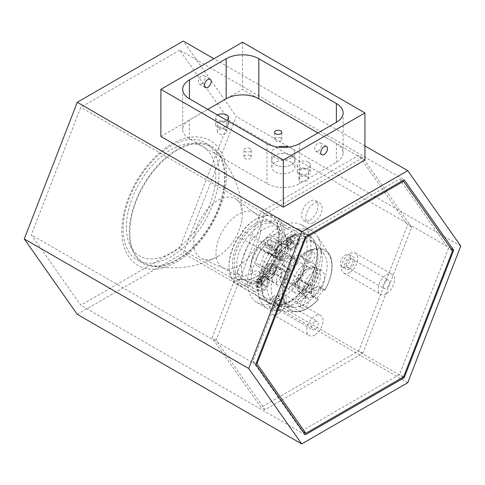 <?xml version="1.0" encoding="UTF-8"?>
<svg xmlns="http://www.w3.org/2000/svg" width="485" height="485" viewBox="0 0 485 485"><rect width="100%" height="100%" fill="white"/><g stroke="black" fill="none" stroke-linecap="round" stroke-linejoin="round"><path stroke-width="0.36" stroke-dasharray="2.42 1.82" d="M277.911 147.076A11.543 6.663 0 0 0 271.764 152.969A11.543 6.663 0 0 0 275.147 157.68A11.543 6.663 0 0 0 287.726 159.122A11.543 6.663 0 0 0 294.85 152.969A11.543 6.663 0 0 0 291.473 148.252A11.543 6.663 0 0 0 288.708 147.076M291.473 155.321A11.543 6.663 0 0 0 278.893 153.878A11.543 6.663 0 0 0 271.764 160.038A11.543 6.663 0 0 0 275.147 164.748A11.543 6.663 0 0 0 287.726 166.191A11.543 6.663 0 0 0 294.85 160.038A11.543 6.663 0 0 0 291.473 155.321A11.543 6.663 180 0 1 294.85 160.038A11.543 6.663 180 0 1 287.726 166.191A11.543 6.663 180 0 1 275.147 164.748A11.543 6.663 180 0 1 271.764 160.038A11.543 6.663 180 0 1 278.893 153.878A11.543 6.663 180 0 1 291.473 155.321M250.151 148.549A3.607 2.085 0 0 0 246.222 148.101A3.607 2.085 0 0 0 243.991 150.023A3.607 2.085 0 0 0 245.052 151.496A3.607 2.085 0 0 0 248.981 151.944A3.607 2.085 0 0 0 251.206 150.023A3.607 2.085 0 0 0 250.151 148.549M250.151 155.618A3.607 2.085 0 0 0 246.222 155.164A3.607 2.085 0 0 0 243.991 157.091A3.607 2.085 0 0 0 245.052 158.565A3.607 2.085 0 0 0 248.981 159.013A3.607 2.085 0 0 0 251.206 157.091A3.607 2.085 0 0 0 250.151 155.618M280.76 137.946A3.607 2.085 0 0 0 276.826 137.498A3.607 2.085 0 0 0 274.601 139.419A3.607 2.085 0 0 0 275.656 140.892A3.607 2.085 0 0 0 279.59 141.341A3.607 2.085 0 0 0 281.815 139.419A3.607 2.085 0 0 0 280.76 137.946M217.504 114.975A6.493 3.747 0 0 0 215.601 117.625A6.493 3.747 0 0 0 217.504 120.274A6.493 3.747 0 0 0 226.689 120.274M226.689 122.044A6.493 3.747 0 0 0 219.608 121.232A6.493 3.747 0 0 0 215.601 124.694A6.493 3.747 0 0 0 217.504 127.343A6.493 3.747 0 0 0 224.579 128.155A6.493 3.747 0 0 0 228.587 124.694A6.493 3.747 0 0 0 226.689 122.044M308.302 162.099A6.493 3.747 0 0 0 301.227 161.287A6.493 3.747 0 0 0 297.22 164.748A6.493 3.747 0 0 0 299.124 167.398A6.493 3.747 0 0 0 306.199 168.21A6.493 3.747 0 0 0 310.206 164.748A6.493 3.747 0 0 0 308.302 162.099M308.302 169.168A6.493 3.747 0 0 0 301.227 168.356A6.493 3.747 0 0 0 297.22 171.817A6.493 3.747 0 0 0 299.124 174.467A6.493 3.747 0 0 0 306.199 175.279A6.493 3.747 0 0 0 310.206 171.817A6.493 3.747 0 0 0 308.302 169.168M317.996 150.962A4.759 2.746 120 0 0 321.106 146.767A4.759 2.746 120 0 0 320.379 142.954A4.759 2.746 120 0 0 317.996 143.19A4.759 2.746 120 0 0 314.886 147.385A4.759 2.746 120 0 0 315.614 151.199A4.759 2.746 120 0 0 317.996 150.962M201.693 83.814A4.759 2.746 120 0 0 204.803 79.619A4.759 2.746 120 0 0 204.07 75.805A4.759 2.746 120 0 0 201.693 76.042A4.759 2.746 120 0 0 198.583 80.237A4.759 2.746 120 0 0 199.311 84.05A4.759 2.746 120 0 0 201.693 83.814M364.926 160.038L242.5 89.355L160.881 136.473M242.5 42.231L242.5 89.355M207.81 109.38L189.447 119.983A23.086 13.325 0 0 0 182.687 129.404A23.086 13.325 0 0 0 189.447 138.831L266.986 183.597A23.086 13.325 0 0 0 299.633 183.597L336.36 162.39A23.086 13.325 0 0 0 343.119 152.969A23.086 13.325 0 0 0 336.36 143.542L317.996 132.939M218.729 126.64A4.759 2.746 180 0 1 217.335 124.694A4.759 2.746 180 0 1 220.275 122.153A4.759 2.746 180 0 1 225.464 122.747A4.759 2.746 180 0 1 226.859 124.694A4.759 2.746 180 0 1 223.918 127.234A4.759 2.746 180 0 1 218.729 126.64M225.464 129.816A4.759 2.746 0 0 0 220.275 129.222A4.759 2.746 0 0 0 217.335 131.762A4.759 2.746 0 0 0 218.729 133.708A4.759 2.746 0 0 0 223.918 134.303A4.759 2.746 0 0 0 226.859 131.762A4.759 2.746 0 0 0 225.464 129.816M300.348 173.757A4.759 2.746 180 0 1 298.954 171.817A4.759 2.746 180 0 1 301.894 169.277A4.759 2.746 180 0 1 307.078 169.871A4.759 2.746 180 0 1 308.472 171.817A4.759 2.746 180 0 1 305.538 174.357A4.759 2.746 180 0 1 300.348 173.757M307.078 176.94A4.759 2.746 0 0 0 301.894 176.346A4.759 2.746 0 0 0 298.954 178.886A4.759 2.746 0 0 0 300.348 180.826A4.759 2.746 0 0 0 305.538 181.426A4.759 2.746 0 0 0 308.472 178.886A4.759 2.746 0 0 0 307.078 176.94M291.473 162.39A11.543 6.663 0 0 0 278.893 160.947A11.543 6.663 0 0 0 271.764 167.101A11.543 6.663 0 0 0 275.147 171.817A11.543 6.663 0 0 0 287.726 173.26A11.543 6.663 0 0 0 294.85 167.101A11.543 6.663 0 0 0 291.473 162.39M364.926 145.943L213.891 58.746M179.753 50.185L80.795 107.318L31.319 234.837L80.795 305.229L179.753 248.096L229.229 120.577L179.753 50.185L404.205 179.771M305.247 236.904L80.795 107.318M77.26 314.341L183.288 253.128L236.298 116.497L183.288 41.073M407.739 382.713L183.288 253.128M460.75 246.077L236.298 116.497M255.771 364.423L31.319 234.837M305.247 434.815L80.795 305.229M403.18 377.094L179.753 248.096M450.892 248.55L229.229 120.577M313.916 222.469A11.543 6.663 120 0 0 321.458 212.303A11.543 6.663 120 0 0 319.688 203.051A11.543 6.663 120 0 0 313.916 203.621A11.543 6.663 120 0 0 306.375 213.794A11.543 6.663 120 0 0 308.145 223.045A11.543 6.663 120 0 0 313.916 222.469M309.836 220.117A11.543 6.663 120 0 0 317.378 209.944A11.543 6.663 120 0 0 315.608 200.693A11.543 6.663 120 0 0 309.836 201.269A11.543 6.663 120 0 0 302.294 211.436A11.543 6.663 120 0 0 304.065 220.687A11.543 6.663 120 0 0 309.836 220.117M278.208 310.236A7.214 4.165 120 0 0 282.919 303.883A7.214 4.165 120 0 0 281.815 298.099A7.214 4.165 120 0 0 278.208 298.457A7.214 4.165 120 0 0 273.498 304.816A7.214 4.165 120 0 0 274.601 310.594A7.214 4.165 120 0 0 278.208 310.236M274.128 307.884A7.214 4.165 120 0 0 278.839 301.524A7.214 4.165 120 0 0 277.735 295.741A7.214 4.165 120 0 0 274.128 296.099A7.214 4.165 120 0 0 269.411 302.458A7.214 4.165 120 0 0 270.521 308.242A7.214 4.165 120 0 0 274.128 307.884M349.624 269.005A7.214 4.165 120 0 0 354.335 262.652A7.214 4.165 120 0 0 353.232 256.868A7.214 4.165 120 0 0 349.624 257.226A7.214 4.165 120 0 0 344.914 263.585A7.214 4.165 120 0 0 346.017 269.363A7.214 4.165 120 0 0 349.624 269.005M345.544 266.653A7.214 4.165 120 0 0 350.255 260.293A7.214 4.165 120 0 0 349.151 254.51A7.214 4.165 120 0 0 345.544 254.867A7.214 4.165 120 0 0 340.828 261.227A7.214 4.165 120 0 0 341.937 267.005A7.214 4.165 120 0 0 345.544 266.653M309.836 293.746A15.15 8.748 120 0 0 319.73 280.397A15.15 8.748 120 0 0 317.408 268.253A15.15 8.748 120 0 0 309.836 269.005A15.15 8.748 120 0 0 299.936 282.355A15.15 8.748 120 0 0 302.258 294.498A15.15 8.748 120 0 0 309.836 293.746M313.916 296.099A15.15 8.748 120 0 0 323.81 282.749A15.15 8.748 120 0 0 321.488 270.612A15.15 8.748 120 0 0 313.916 271.364A15.15 8.748 120 0 0 304.016 284.713A15.15 8.748 120 0 0 306.338 296.85A15.15 8.748 120 0 0 313.916 296.099M362.804 157.728L265.028 214.176L216.134 340.185L265.028 409.734L362.804 353.286L411.692 227.277L362.804 157.728L358.724 155.37L260.948 211.824L212.054 337.827L260.948 407.382L358.724 350.928L407.612 224.925L358.724 155.37M265.028 214.176L260.948 211.824M216.134 340.185L212.054 337.827M265.028 409.734L260.948 407.382M362.804 353.286L358.724 350.928M411.692 227.277L407.612 224.925M309.903 285.61L299.7 279.724A44.729 25.826 120 0 0 305.077 227.738A44.729 25.826 120 0 0 301.591 224.967A44.729 25.826 120 0 0 263.391 241.233A4.329 2.498 -60 0 1 262.179 245.628A4.329 2.498 -60 0 1 258.754 247.689A44.729 25.826 120 0 0 256.862 302.44A44.729 25.826 120 0 0 295.062 286.174L305.265 292.067C307.138 292.813 309.297 292.352 311.74 290.685C312.273 288.175 311.661 286.483 309.903 285.61A44.729 25.826 120 0 0 317.081 235.904A44.729 25.826 120 0 0 315.28 233.624A44.729 25.826 120 0 0 311.794 230.86A44.729 25.826 120 0 0 273.595 247.126C276.371 249.06 277.711 251.539 277.614 254.564C274.692 255.692 271.806 255.365 268.957 253.576A44.729 25.826 120 0 0 263.585 305.562A44.729 25.826 120 0 0 267.065 308.333A44.729 25.826 120 0 0 274.08 310.388A44.729 25.826 120 0 0 305.265 292.067M298.433 262.094L296.735 260.487L289.703 255.801L281.676 256.353L281.943 264.161L291.758 271.376L298.433 262.094L295.316 260.293L288.787 269.484A31.664 18.284 120 0 0 286.435 303.895A31.664 18.284 120 0 0 293.868 307.308A31.664 18.284 120 0 0 300.203 306.368L301.634 305.829A31.664 18.284 120 0 0 314.189 296.408L320.718 287.223L318.39 286.211L312.534 289.115L311.091 295.056L314.189 296.408M290.788 270.345A34.035 19.649 120 0 0 288.126 307.569A34.035 19.649 120 0 0 318.13 299.33L318.069 299.457A34.841 20.115 -60 0 1 295.444 311.752A34.841 20.115 -60 0 1 287.272 307.993A34.841 20.115 -60 0 1 290.066 269.769M320.718 287.223L323.828 289.018L317.16 298.299L318.069 299.457L313.643 297.529L311.722 295.492M275.88 302.816A36.072 20.825 120 0 0 278.693 305.047A36.072 20.825 120 0 0 284.343 306.702A36.072 20.825 120 0 0 314.759 284.222A36.072 20.825 120 0 0 319.027 246.635A36.072 20.825 120 0 0 317.572 244.798A36.072 20.825 120 0 0 314.759 242.567A36.072 20.825 120 0 0 280.3 260.76A36.072 20.825 120 0 0 275.88 302.816M320.676 287.381A31.664 18.284 120 0 0 324.313 254.576A31.664 18.284 120 0 0 323.034 252.964A31.664 18.284 120 0 0 309.26 250.496L307.829 251.036A31.664 18.284 120 0 0 295.28 260.451M299.457 291.8A14.429 8.33 120 0 0 300.579 292.691A14.429 8.33 120 0 0 314.365 285.416A14.429 8.33 120 0 0 316.135 268.593A14.429 8.33 120 0 0 315.007 267.702A14.429 8.33 120 0 0 301.221 274.977A14.429 8.33 120 0 0 299.457 291.8M297.414 290.624A14.429 8.33 120 0 0 298.542 291.515A14.429 8.33 120 0 0 312.328 284.24A14.429 8.33 120 0 0 314.092 267.417A14.429 8.33 120 0 0 312.97 266.526A14.429 8.33 120 0 0 299.184 273.801A14.429 8.33 120 0 0 297.414 290.624M301.634 305.829A5.771 3.334 120 0 0 305.235 301.191A5.771 3.334 120 0 0 304.938 296.493A5.771 3.334 120 0 0 304.489 296.135A5.771 3.334 120 0 0 298.978 299.045A5.771 3.334 120 0 0 298.269 305.774A5.771 3.334 120 0 0 298.718 306.132A5.771 3.334 120 0 0 300.203 306.368M301.33 307.538A5.771 3.334 120 0 0 301.779 307.896A5.771 3.334 120 0 0 307.296 304.986A5.771 3.334 120 0 0 307.999 298.257A5.771 3.334 120 0 0 307.551 297.899A5.771 3.334 120 0 0 302.04 300.809A5.771 3.334 120 0 0 301.33 307.538M307.587 262.136A5.771 3.334 120 0 0 308.036 262.494A5.771 3.334 120 0 0 313.553 259.584A5.771 3.334 120 0 0 314.256 252.855A5.771 3.334 120 0 0 313.807 252.497A5.771 3.334 120 0 0 308.296 255.407A5.771 3.334 120 0 0 307.587 262.136M307.829 251.036A5.771 3.334 120 0 0 304.234 255.674A5.771 3.334 120 0 0 304.525 260.372A5.771 3.334 120 0 0 304.974 260.73A5.771 3.334 120 0 0 310.491 257.814A5.771 3.334 120 0 0 311.2 251.091A5.771 3.334 120 0 0 310.746 250.733A5.771 3.334 120 0 0 309.26 250.496M271.648 300.367A36.072 20.825 120 0 0 274.455 302.598A36.072 20.825 120 0 0 308.921 284.41A36.072 20.825 120 0 0 313.334 242.354A36.072 20.825 120 0 0 310.527 240.123A36.072 20.825 120 0 0 276.062 258.317A36.072 20.825 120 0 0 271.648 300.367M302.494 257.438A17.314 9.997 120 0 0 301.149 256.365A17.314 9.997 120 0 0 284.604 265.101A17.314 9.997 120 0 0 282.488 285.283A17.314 9.997 120 0 0 283.834 286.356A17.314 9.997 120 0 0 300.379 277.626A17.314 9.997 120 0 0 302.494 257.438M314.741 264.507A17.314 9.997 120 0 0 313.389 263.434A17.314 9.997 120 0 0 296.85 272.17A17.314 9.997 120 0 0 294.728 292.352A17.314 9.997 120 0 0 296.074 293.425A17.314 9.997 120 0 0 312.619 284.695A17.314 9.997 120 0 0 314.741 264.507M299.081 288.302A11.543 6.663 120 0 0 299.985 289.018A11.543 6.663 120 0 0 311.012 283.191A11.543 6.663 120 0 0 312.425 269.739A11.543 6.663 120 0 0 311.528 269.023A11.543 6.663 120 0 0 300.5 274.843A11.543 6.663 120 0 0 299.081 288.302M288.884 282.409A11.543 6.663 120 0 0 289.781 283.125A11.543 6.663 120 0 0 300.809 277.305A11.543 6.663 120 0 0 302.222 263.846A11.543 6.663 120 0 0 301.324 263.131A11.543 6.663 120 0 0 290.297 268.957A11.543 6.663 120 0 0 288.884 282.409M271.867 254.619A4.62 2.667 120 0 0 274.837 250.484A39.534 22.825 -60 0 1 309.2 235.358A39.534 22.825 -60 0 1 306.993 284.568A4.62 2.667 120 0 0 304.022 288.702A39.534 22.825 -60 0 1 269.666 303.834A39.534 22.825 -60 0 1 266.586 301.385A39.534 22.825 -60 0 1 271.867 254.619L261.67 248.732A4.62 2.667 120 0 0 264.64 244.598A39.534 22.825 -60 0 1 298.996 229.466A39.534 22.825 -60 0 1 296.79 278.681A4.62 2.667 120 0 0 293.819 282.816A39.534 22.825 -60 0 1 259.463 297.942A39.534 22.825 -60 0 1 256.383 295.498A39.534 22.825 -60 0 1 261.67 248.732M267.538 277.966A7.505 4.335 -60 0 1 266.617 286.714A7.505 4.335 -60 0 1 259.451 290.497A7.505 4.335 -60 0 1 258.863 290.036A7.505 4.335 -60 0 1 259.784 281.288A7.505 4.335 -60 0 1 266.95 277.505A7.505 4.335 -60 0 1 267.538 277.966M288.878 248.265A7.505 4.335 -60 0 1 289.8 239.517A7.505 4.335 -60 0 1 296.965 235.734A7.505 4.335 -60 0 1 297.554 236.195A7.505 4.335 -60 0 1 296.632 244.943A7.505 4.335 -60 0 1 289.466 248.726A7.505 4.335 -60 0 1 288.878 248.265M289.466 248.726L287.211 247.162C284.525 244.616 286.011 239.548 286.702 238.844L288.187 236.771L289.381 238.093L292.455 235.158L293.498 236.268L290.557 239.335L292.758 241.615L291.285 243.67L288.89 241.657L287.017 245.283L285.974 244.179L287.714 240.414L286.714 238.826L286.944 238.42C287.326 237.304 288.72 236.092 291.139 234.782C291.509 234.206 293.11 234.322 295.947 235.146A7.505 4.335 120 0 0 288.781 238.929A7.505 4.335 120 0 0 287.86 247.677A7.505 4.335 120 0 0 288.442 248.138A7.505 4.335 120 0 0 295.614 244.355A7.505 4.335 120 0 0 296.529 235.607A7.505 4.335 120 0 0 295.947 235.146L296.965 235.734M262.955 276.462A7.505 4.335 -60 0 1 263.767 267.872A7.505 4.335 -60 0 1 270.848 263.828A1.443 0.831 120 0 0 271.964 263.379A9.809 5.662 120 0 0 275.862 255.231A4.62 2.667 -60 0 1 278.093 250.994A4.62 2.667 -60 0 1 281.385 250.017A4.62 2.667 -60 0 1 282.294 252.8A19.042 10.997 -60 0 1 271.885 271.358A1.443 0.831 120 0 0 271.327 272.073A7.505 4.335 -60 0 1 263.537 276.923A7.505 4.335 -60 0 1 262.955 276.462M277.238 284.707A7.505 4.335 -60 0 1 278.05 276.117A7.505 4.335 -60 0 1 285.131 272.073A1.443 0.831 120 0 0 286.247 271.624A9.809 5.662 120 0 0 290.145 263.476A4.62 2.667 -60 0 1 292.376 259.239A4.62 2.667 -60 0 1 295.668 258.262A4.62 2.667 -60 0 1 296.577 261.051A19.042 10.997 -60 0 1 286.168 279.609A1.443 0.831 120 0 0 285.61 280.318A7.505 4.335 -60 0 1 277.82 285.168A7.505 4.335 -60 0 1 277.238 284.707M256.304 265.325A4.62 2.667 -60 0 1 255.759 262.828A19.042 10.997 -60 0 1 266.168 244.27A1.443 0.831 120 0 0 266.726 243.561A7.505 4.335 -60 0 1 274.516 238.705A7.505 4.335 -60 0 1 274.607 247.204A7.505 4.335 -60 0 1 267.205 251.8A1.443 0.831 120 0 0 266.089 252.248A9.809 5.662 120 0 0 262.191 260.396A4.62 2.667 -60 0 1 259.96 264.634A4.62 2.667 -60 0 1 256.662 265.61A4.62 2.667 -60 0 1 256.304 265.325M270.588 273.57A4.62 2.667 -60 0 1 270.042 271.073A19.042 10.997 -60 0 1 280.451 252.515A1.443 0.831 120 0 0 281.009 251.806A7.505 4.335 -60 0 1 288.799 246.95A7.505 4.335 -60 0 1 288.89 255.45A7.505 4.335 -60 0 1 281.488 260.045A1.443 0.831 120 0 0 280.372 260.5A9.809 5.662 120 0 0 276.474 268.642A4.62 2.667 -60 0 1 274.243 272.879A4.62 2.667 -60 0 1 270.945 273.855A4.62 2.667 -60 0 1 270.588 273.57M277.608 219.76A37.8 21.825 -60 0 1 273.364 263.222A6.923 4.001 120 0 0 268.799 269.575A37.8 21.825 -60 0 1 229.035 265.592A37.8 21.825 -60 0 1 238.159 237.092A6.923 4.001 120 0 0 242.724 230.739A37.8 21.825 -60 0 1 255.765 219.293A37.8 21.825 -60 0 1 277.608 219.76M282.858 254.055A5.771 3.334 -60 0 1 278.675 259.869A38.958 22.492 -60 0 1 282.858 254.055L275.716 249.927A38.958 22.492 -60 0 1 308.909 235.856A38.958 22.492 -60 0 1 311.94 238.268A38.958 22.492 -60 0 1 307.326 283.44L274.474 264.477A38.958 22.492 120 0 0 279.093 219.299A38.958 22.492 120 0 0 276.056 216.892A38.958 22.492 120 0 0 256.577 218.82A38.958 22.492 120 0 0 242.864 230.963A5.771 3.334 -60 0 1 238.941 236.644A5.771 3.334 -60 0 1 238.681 236.783A38.958 22.492 120 0 0 229.035 266.532A38.958 22.492 120 0 0 237.098 284.368A38.958 22.492 120 0 0 270.297 270.297A5.771 3.334 -60 0 1 274.474 264.477L273.364 263.222M234.128 272.509A9.809 5.662 120 0 0 235.086 278.93A9.809 5.662 120 0 0 240.457 279.221A32.895 18.994 120 0 0 255.765 277.02A32.895 18.994 120 0 0 279.027 236.728A32.895 18.994 120 0 0 277.402 227.804A9.809 5.662 120 0 0 277.711 225.264A9.809 5.662 120 0 0 271.073 221.093A32.895 18.994 120 0 0 242.361 235.946A32.895 18.994 120 0 0 234.128 272.509L235.813 272.449A31.743 18.327 -60 0 1 243.646 236.916A31.743 18.327 -60 0 1 271.57 222.682A8.657 4.995 -60 0 1 275.916 222.245A8.657 4.995 -60 0 1 276.589 222.779A8.657 4.995 -60 0 1 277.711 226.21A8.657 4.995 -60 0 1 277.347 228.811L284.695 233.049L286.677 241.779A8.657 4.995 -60 0 1 279.706 244.428A8.657 4.995 -60 0 1 279.033 243.888A8.657 4.995 -60 0 1 279.724 234.4A25.972 14.993 120 0 0 258.444 246.592A25.972 14.993 120 0 0 251.375 273.849A8.657 4.995 -60 0 1 258.347 271.2A8.657 4.995 -60 0 1 259.02 271.739A8.657 4.995 -60 0 1 258.329 281.227L248.932 282.816L241.591 278.572A8.657 4.995 -60 0 1 241.572 278.584A8.657 4.995 -60 0 1 237.244 279.008A8.657 4.995 -60 0 1 236.571 278.475A8.657 4.995 -60 0 1 235.813 272.449L243.155 276.686L251.375 273.849M268.205 277.038A8.657 4.995 -60 0 1 267.144 287.132A8.657 4.995 -60 0 1 258.869 291.497A8.657 4.995 -60 0 1 258.196 290.964A8.657 4.995 -60 0 1 259.257 280.87A8.657 4.995 -60 0 1 267.526 276.505A8.657 4.995 -60 0 1 268.205 277.038M298.22 235.267A8.657 4.995 -60 0 1 297.159 245.362A8.657 4.995 -60 0 1 288.89 249.726A8.657 4.995 -60 0 1 288.211 249.193A8.657 4.995 -60 0 1 289.272 239.099A8.657 4.995 -60 0 1 297.541 234.734A8.657 4.995 -60 0 1 298.22 235.267M263.482 278.038L262.44 276.929L259.366 279.863L258.172 278.542L256.686 280.615L257.699 282.179L255.959 285.95L256.407 286.477L257.001 287.053L258.875 283.428L261.263 285.441L262.743 283.385L260.542 281.106L263.482 278.038L265.422 279.845L262.44 276.929M277.208 251.794A5.196 3.001 -60 0 1 274.061 256.171A38.958 22.492 -60 0 1 277.208 251.794L275.165 250.618A38.958 22.492 -60 0 1 275.716 249.927L242.724 230.739M274.061 256.171L272.024 254.995A5.196 3.001 120 0 0 275.165 250.618M278.675 259.869L271.533 255.747A38.958 22.492 -60 0 1 272.024 254.995M305.732 289.751A5.196 3.001 -60 0 1 308.878 285.374A38.958 22.492 -60 0 1 305.732 289.751L303.695 288.575A38.958 22.492 -60 0 1 303.143 289.26L268.799 269.575M308.878 285.374L306.841 284.192A5.196 3.001 120 0 0 303.695 288.575M314.468 287.569A38.958 22.492 -60 0 1 310.285 293.383A5.771 3.334 -60 0 1 314.468 287.569L307.326 283.44A38.958 22.492 -60 0 1 306.841 284.192M310.285 293.383L303.143 289.26A38.958 22.492 -60 0 1 269.951 303.331A38.958 22.492 -60 0 1 271.533 255.747L238.681 236.783L238.159 237.092L238.681 236.783M266.95 277.505L265.932 276.917C259.827 274.983 258.996 277.972 256.929 280.191L256.698 280.597C256.244 282.761 254.049 283.258 257.195 288.933L258.426 289.909A7.505 4.335 -60 0 1 257.844 289.448A7.505 4.335 -60 0 1 258.766 280.7A7.505 4.335 -60 0 1 265.932 276.917A7.505 4.335 -60 0 1 266.514 277.378A7.505 4.335 -60 0 1 265.598 286.126A7.505 4.335 -60 0 1 258.426 289.909L259.451 290.497M248.932 282.816A31.743 18.327 120 0 0 259.815 282.719A31.743 18.327 120 0 0 285.992 237.383A31.743 18.327 120 0 0 284.695 233.049M277.402 227.804L277.347 228.811A31.743 18.327 -60 0 1 279.027 237.668A31.743 18.327 -60 0 1 256.577 276.547A31.743 18.327 -60 0 1 241.591 278.572L241.572 278.584M279.724 234.4L278.917 226.925A31.743 18.327 120 0 0 250.987 241.154A31.743 18.327 120 0 0 243.155 276.686M278.917 226.925L271.57 222.682L271.073 221.093M258.329 281.227A25.972 14.993 120 0 0 265.665 280.603A25.972 14.993 120 0 0 287.078 243.506A25.972 14.993 120 0 0 286.677 241.779M241.591 278.572L240.457 279.221M294.995 237.601L295.438 238.074L292.94 241.554L294.698 243.428L294.068 244.301L292.31 242.433L289.806 245.913L289.363 245.44L291.861 241.96L290.097 240.093L290.727 239.214L292.491 241.087L294.995 237.601L292.455 235.158M292.491 241.087L289.381 238.093M290.727 239.214L288.187 236.771M290.097 240.093L286.714 238.826M291.861 241.96L287.714 240.414M289.363 245.44L285.974 244.179M289.806 245.913L287.017 245.283M292.31 242.433L288.89 241.657M294.068 244.301L291.285 243.67M294.698 243.428L292.758 241.615M292.94 241.554L290.557 239.335M295.438 238.074L293.498 236.268M264.98 279.372L262.476 282.858L260.712 280.985L260.081 281.864L261.845 283.731L257.699 282.179M261.845 283.731L259.348 287.211L255.959 285.95M259.348 287.211L259.79 287.684L257.001 287.053M259.79 287.684L262.288 284.204L258.875 283.428M262.288 284.204L264.052 286.071L261.263 285.441M264.052 286.071L264.683 285.198L262.743 283.385M264.683 285.198L260.542 281.106M262.918 283.325L265.422 279.845M262.476 282.858L259.366 279.863M260.712 280.985L258.172 278.542M260.081 281.864L256.698 280.597M304.022 288.702L293.819 282.816M306.993 284.568L296.79 278.681M274.837 250.484L264.64 244.598M314.05 296.505L317.16 298.299M288.787 269.484L291.758 271.376M288.648 269.581L283.858 266.192L283.543 258.384L291.624 257.832L295.316 260.293M323.828 289.018L324.798 290.048A34.035 19.649 120 0 0 327.46 252.824A34.035 19.649 120 0 0 297.463 261.063M296.735 260.487A34.841 20.115 -60 0 1 327.539 251.951A34.841 20.115 -60 0 1 328.945 253.728A34.841 20.115 -60 0 1 324.744 290.175L320.312 288.248L314.444 291.097L313.007 297.087L313.643 297.529M268.957 253.576L258.754 247.689M263.391 241.233L273.595 247.126M295.062 286.174A4.329 2.498 -60 0 1 296.28 281.779A4.329 2.498 -60 0 1 299.7 279.724M285.38 248.841A7.214 4.165 120 0 0 283.961 244.495A7.214 4.165 120 0 0 278.814 246.016A7.214 4.165 120 0 0 275.328 252.636A7.214 4.165 120 0 0 276.747 256.989A7.214 4.165 120 0 0 281.894 255.462A7.214 4.165 120 0 0 285.38 248.841M279.257 245.307A7.214 4.165 120 0 0 277.838 240.96A7.214 4.165 120 0 0 272.691 242.482A7.214 4.165 120 0 0 269.205 249.102A7.214 4.165 120 0 0 270.624 253.455A7.214 4.165 120 0 0 275.777 251.927A7.214 4.165 120 0 0 279.257 245.307M271.218 248.344A4.329 2.498 120 0 0 272.067 250.951A4.329 2.498 120 0 0 275.159 250.042A4.329 2.498 120 0 0 277.25 246.065A4.329 2.498 120 0 0 276.395 243.458A4.329 2.498 120 0 0 273.31 244.373A4.329 2.498 120 0 0 271.218 248.344M271.127 242.53A4.329 2.498 120 0 0 270.278 239.923A4.329 2.498 120 0 0 267.187 240.839A4.329 2.498 120 0 0 265.095 244.81A4.329 2.498 120 0 0 265.95 247.423A4.329 2.498 120 0 0 269.036 246.507A4.329 2.498 120 0 0 271.127 242.53M261.621 270.036A4.329 2.498 120 0 0 262.47 272.643A4.329 2.498 120 0 0 265.562 271.727A4.329 2.498 120 0 0 267.653 267.756A4.329 2.498 120 0 0 266.798 265.149A4.329 2.498 120 0 0 263.713 266.059A4.329 2.498 120 0 0 261.621 270.036M251.291 261.979A21.643 12.495 120 0 0 266.374 273.952A21.643 12.495 120 0 0 281.452 250.587A21.643 12.495 120 0 0 281.676 247.447A21.643 12.495 120 0 0 267.684 237.923A21.643 12.495 120 0 0 251.291 261.979M273.77 271.291A4.329 2.498 120 0 0 272.922 268.678A4.329 2.498 120 0 0 269.83 269.593A4.329 2.498 120 0 0 267.738 273.57A4.329 2.498 120 0 0 268.593 276.177A4.329 2.498 120 0 0 271.679 275.262A4.329 2.498 120 0 0 273.77 271.291M281.348 243.809A31.743 18.327 120 0 0 281.676 239.202A31.743 18.327 120 0 0 275.104 224.67A31.743 18.327 120 0 0 252.449 231.375A31.743 18.327 120 0 0 237.116 260.512A31.743 18.327 120 0 0 243.361 279.651A31.743 18.327 120 0 0 259.233 278.075A31.743 18.327 120 0 0 281.348 243.809M260.536 231.788A31.743 18.327 120 0 0 255.268 213.291A31.743 18.327 120 0 0 254.292 212.654A31.743 18.327 120 0 0 231.636 219.353A31.743 18.327 120 0 0 216.304 248.496A31.743 18.327 120 0 0 222.548 267.635A31.743 18.327 120 0 0 223.591 268.163A31.743 18.327 120 0 0 245.883 260.275A31.743 18.327 120 0 0 260.536 231.788M241.942 219.329A34.338 19.824 120 0 0 242.294 214.37A34.338 19.824 120 0 0 236.243 199.317A34.338 19.824 120 0 0 211.418 205.191A34.338 19.824 120 0 0 194.091 237.401A34.338 19.824 120 0 0 201.972 258.675A34.338 19.824 120 0 0 218.038 256.389A34.338 19.824 120 0 0 241.942 219.329M223.852 187.186A66.948 38.654 120 0 0 216.019 151.102A66.948 38.654 120 0 0 166.919 157.389A66.948 38.654 120 0 0 130.562 222.421A66.948 38.654 120 0 0 150.107 265.271A66.948 38.654 120 0 0 223.852 187.186M163.469 256.51A63.195 36.484 120 0 0 215.116 184.639A63.195 36.484 120 0 0 178.698 146.027A63.195 36.484 120 0 0 127.052 217.898A63.195 36.484 120 0 0 163.469 256.51M265.731 274.328A7.214 4.165 120 0 0 267.15 278.675A7.214 4.165 120 0 0 272.297 277.153A7.214 4.165 120 0 0 275.783 270.533A7.214 4.165 120 0 0 274.364 266.18A7.214 4.165 120 0 0 269.217 267.702A7.214 4.165 120 0 0 265.731 274.328M281.906 274.067A7.214 4.165 120 0 0 280.488 269.715A7.214 4.165 120 0 0 275.334 271.236A7.214 4.165 120 0 0 271.849 277.863A7.214 4.165 120 0 0 273.273 282.209A7.214 4.165 120 0 0 278.42 280.688A7.214 4.165 120 0 0 281.906 274.067M314.935 321.664A4.759 2.746 -60 0 1 317.317 321.428A4.759 2.746 -60 0 1 318.045 325.247A4.759 2.746 -60 0 1 314.935 329.442A4.759 2.746 -60 0 1 312.558 329.673A4.759 2.746 -60 0 1 311.825 325.859A4.759 2.746 -60 0 1 314.935 321.664M278.208 300.457A4.759 2.746 -60 0 1 280.591 300.221A4.759 2.746 -60 0 1 281.318 304.04A4.759 2.746 -60 0 1 278.208 308.236A4.759 2.746 -60 0 1 275.826 308.472A4.759 2.746 -60 0 1 275.098 304.653A4.759 2.746 -60 0 1 278.208 300.457M278.208 313.771A11.543 6.663 -60 0 1 272.437 314.341A11.543 6.663 -60 0 1 270.666 305.095A11.543 6.663 -60 0 1 278.208 294.922A11.543 6.663 -60 0 1 283.98 294.353A11.543 6.663 -60 0 1 285.75 303.598A11.543 6.663 -60 0 1 278.208 313.771M314.935 334.977A11.543 6.663 -60 0 1 309.163 335.547A11.543 6.663 -60 0 1 307.393 326.302A11.543 6.663 -60 0 1 314.935 316.129A11.543 6.663 -60 0 1 320.706 315.553A11.543 6.663 -60 0 1 322.476 324.804A11.543 6.663 -60 0 1 314.935 334.977M386.351 280.433A4.759 2.746 -60 0 1 388.734 280.197A4.759 2.746 -60 0 1 389.461 284.01A4.759 2.746 -60 0 1 386.351 288.205A4.759 2.746 -60 0 1 383.968 288.442A4.759 2.746 -60 0 1 383.241 284.628A4.759 2.746 -60 0 1 386.351 280.433M349.624 259.226A4.759 2.746 -60 0 1 352.007 258.99A4.759 2.746 -60 0 1 352.734 262.809A4.759 2.746 -60 0 1 349.624 267.005A4.759 2.746 -60 0 1 347.242 267.241A4.759 2.746 -60 0 1 346.514 263.422A4.759 2.746 -60 0 1 349.624 259.226M349.624 272.54A11.543 6.663 -60 0 1 343.853 273.11A11.543 6.663 -60 0 1 342.083 263.864A11.543 6.663 -60 0 1 349.624 253.691A11.543 6.663 -60 0 1 355.396 253.121A11.543 6.663 -60 0 1 357.166 262.367A11.543 6.663 -60 0 1 349.624 272.54M386.351 293.746A11.543 6.663 -60 0 1 380.579 294.316A11.543 6.663 -60 0 1 378.809 285.065A11.543 6.663 -60 0 1 386.351 274.898A11.543 6.663 -60 0 1 392.122 274.322A11.543 6.663 -60 0 1 393.893 283.573A11.543 6.663 -60 0 1 386.351 293.746M252.867 361.386L301.755 430.941L399.531 374.487L448.425 248.484L399.531 178.929L301.755 235.383L252.867 361.386L256.201 363.313M303.046 431.686L301.755 430.941M403.617 376.845L399.531 374.487M452.505 250.842L448.425 248.484M402.592 180.699L399.531 178.929M305.089 237.31L301.755 235.383M189.447 138.831L189.447 119.983M266.986 143.542L266.986 183.597M299.633 183.597L299.633 143.542M336.36 143.542L336.36 162.39M290.182 236.977A3.177 1.831 120 0 0 288.817 237.492M287.15 239.814A3.177 1.831 120 0 0 286.914 241.524M285.131 272.073L270.848 263.828M270.042 271.073L255.759 262.828M259.439 284.028A3.177 1.831 -60 0 1 258.075 284.543M261.342 279.997A3.177 1.831 -60 0 1 261.106 281.706M258.802 279.263A3.177 1.831 -60 0 1 260.166 278.748M256.898 283.295A3.177 1.831 -60 0 1 257.135 281.585M288.09 242.773A3.177 1.831 120 0 0 289.454 242.257M276.474 268.642L262.191 260.396M280.372 260.5L266.089 252.248M281.488 260.045L267.205 251.8M281.009 251.806L266.726 243.561M280.451 252.515L266.168 244.27M290.145 263.476L275.862 255.231M296.577 261.051L282.294 252.8M286.247 271.624L271.964 263.379M285.61 280.318L271.327 272.073M286.168 279.609L271.885 271.358M291.121 239.936A3.177 1.831 120 0 0 291.358 238.226M283.034 265.083L284.956 267.114M289.703 255.801L291.624 257.832M320.312 288.248L318.39 286.211M224.458 186.955A67.815 39.152 120 0 0 185.373 145.524A67.815 39.152 120 0 0 129.956 222.651A67.815 39.152 120 0 0 169.035 264.076A67.815 39.152 120 0 0 224.458 186.955M218.335 183.421A67.815 39.152 120 0 0 179.256 141.99A67.815 39.152 120 0 0 123.833 219.117A67.815 39.152 120 0 0 162.912 260.542A67.815 39.152 120 0 0 218.335 183.421M271.764 167.101L271.764 152.969M243.991 157.091L243.991 150.023M274.601 139.419L274.601 132.35M215.601 124.694L215.601 117.625M297.22 171.817L297.22 164.748M320.379 142.954L326.496 146.488M204.07 75.805L210.193 79.34M199.311 84.05L205.434 87.585M315.614 151.199L321.737 154.733M310.206 171.817L310.206 164.748M228.587 124.694L228.587 117.625M281.815 139.419L281.815 132.35M251.206 157.091L251.206 150.023M294.85 167.101L294.85 152.969M182.687 89.349L182.687 129.404M343.119 112.914L343.119 152.969M217.335 131.762L217.335 124.694M298.954 178.886L298.954 171.817M308.472 178.886L308.472 171.817M226.859 131.762L226.859 124.694M315.608 200.693L319.688 203.051M277.735 295.741L281.815 298.099M349.151 254.51L353.232 256.868M321.488 270.612L317.408 268.253M306.338 296.85L302.258 294.498M341.937 267.005L346.017 269.363M270.521 308.242L274.601 310.594M304.065 220.687L308.145 223.045M274.08 310.388L295.444 311.752C303.034 311.928 310.624 307.836 318.221 299.487M324.313 254.576L319.027 246.635M293.868 307.308L284.343 306.702M298.542 291.515L300.579 292.691M298.718 306.132L301.779 307.896M304.974 260.73L308.036 262.494M274.455 302.598L278.693 305.047M301.149 256.365L313.389 263.434M289.781 283.125L299.985 289.018M237.244 279.008L258.869 291.497M279.706 244.428L288.89 249.726M287.078 243.506L285.992 237.383M265.665 280.603L259.815 282.719M276.056 216.892L308.909 235.856M237.098 284.368L269.951 303.331M275.916 222.245L297.541 234.734M258.347 271.2L267.526 276.505M277.711 226.21L277.711 225.264M279.027 237.668L279.027 236.728M256.577 276.547L255.765 277.02M255.765 219.293L256.577 218.82M229.035 265.592L229.035 266.532M238.941 236.644L238.22 237.056M288.799 246.95L274.516 238.705M270.945 273.855L256.662 265.61M295.668 258.262L281.385 250.017M277.82 285.168L263.537 276.923M309.2 235.358L298.996 229.466M269.666 303.834L259.463 297.942M301.324 263.131L311.528 269.023M283.834 286.356L296.074 293.425M310.527 240.123L314.759 242.567M310.746 250.733L313.807 252.497M304.489 296.135L307.551 297.899M312.97 266.526L315.007 267.702M281.943 264.161L283.858 266.192M313.007 297.087L311.091 295.056M324.895 290.2C332.825 275.474 334.177 263.313 328.945 253.728L317.081 235.904M256.862 302.44L267.065 308.333M301.591 224.967L311.794 230.86M283.961 244.495L277.838 240.96M276.395 243.458L270.278 239.923M272.922 268.678L266.798 265.149M281.676 247.447L281.676 239.202M254.292 212.654L275.104 224.67M255.268 213.291L236.243 199.317M242.294 214.37C241.694 190.787 232.933 169.695 216.019 151.102M266.374 273.952L259.233 278.075M222.548 267.635L243.361 279.651M223.591 268.163L201.972 258.675M218.038 256.389C197.31 267.659 174.667 270.618 150.107 265.271M122.608 220.293C126.349 190.253 149.234 155.533 173.891 142.857C184.555 137 198.032 133.987 210.102 140.492C214.127 142.814 217.45 146.033 220.063 150.156C225.761 159.565 227.635 171.441 225.683 185.779C221.948 215.728 199.189 250.339 174.612 263.1C166.513 267.477 158.68 269.521 151.108 269.23C146.44 269.011 142.16 267.805 138.273 265.622C132.611 262.349 128.373 257.414 125.566 250.83C121.99 242.179 121.001 232 122.608 220.293M268.593 276.177L262.47 272.643M272.067 250.951L265.95 247.423M280.488 269.715L274.364 266.18M273.273 282.209L267.15 278.675M276.747 256.989L270.624 253.455M280.591 300.221L317.317 321.428M272.437 314.341L309.163 335.547M352.007 258.99L388.734 280.197M343.853 273.11L380.579 294.316M355.396 253.121L392.122 274.322M347.242 267.241L383.968 288.442M283.98 294.353L320.706 315.553M275.826 308.472L312.558 329.673"/><path stroke-width="0.73" d="M288.708 147.076A11.543 6.663 0 0 0 277.911 147.076M280.76 130.877A3.607 2.085 0 0 0 276.826 130.429A3.607 2.085 0 0 0 274.601 132.35A3.607 2.085 0 0 0 275.656 133.824A3.607 2.085 0 0 0 279.59 134.272A3.607 2.085 0 0 0 281.815 132.35A3.607 2.085 0 0 0 280.76 130.877M226.689 120.274A6.493 3.747 0 0 0 228.587 117.625A6.493 3.747 0 0 0 226.689 114.975A6.493 3.747 0 0 0 217.504 114.975M324.119 154.497A4.759 2.746 120 0 0 327.229 150.301A4.759 2.746 120 0 0 326.496 146.488A4.759 2.746 120 0 0 324.119 146.725A4.759 2.746 120 0 0 321.009 150.92A4.759 2.746 120 0 0 321.737 154.733A4.759 2.746 120 0 0 324.119 154.497M207.81 79.576A4.759 2.746 -60 0 1 210.193 79.34A4.759 2.746 -60 0 1 210.92 83.153A4.759 2.746 -60 0 1 207.81 87.349A4.759 2.746 -60 0 1 205.434 87.585A4.759 2.746 -60 0 1 204.7 83.772A4.759 2.746 -60 0 1 207.81 79.576M160.881 89.349L160.881 136.473L283.307 207.156L364.926 160.038L364.926 112.914L242.5 42.231L160.881 89.349L283.307 160.032L283.307 207.156M283.307 160.032L364.926 112.914M189.447 98.776A23.086 13.325 180 0 1 182.687 89.349A23.086 13.325 180 0 1 189.447 79.928L189.447 98.776L266.986 143.542A23.086 13.325 180 0 0 299.633 143.542L336.36 122.335L336.36 103.487L258.826 58.721L258.826 98.776A23.086 13.325 0 0 0 226.174 98.776L207.81 109.38M226.174 98.776L226.174 58.721L189.447 79.928M226.174 58.721A23.086 13.325 180 0 1 258.826 58.721M336.36 103.487A23.086 13.325 180 0 1 343.119 112.914A23.086 13.325 180 0 1 336.36 122.335M317.996 132.939L258.826 98.776M213.891 58.746L183.288 41.073L77.26 102.286L24.25 238.923L77.26 314.341L301.712 443.927L407.739 382.713L460.75 246.077L407.739 170.659L301.712 231.872L77.26 102.286M407.739 170.659L364.926 145.943M404.205 179.771L305.247 236.904L255.771 364.423L305.247 434.815L404.205 377.682L453.681 250.163L404.205 179.771M301.712 231.872L248.702 368.503L301.712 443.927M248.702 368.503L24.25 238.923M404.205 377.682L403.18 377.094M453.681 250.163L450.892 248.55M305.835 433.299L403.617 376.845L452.505 250.842L403.617 181.287L305.835 237.741L256.947 363.744L305.835 433.299L303.046 431.686M256.947 363.744L256.201 363.313M403.617 181.287L402.592 180.699M305.835 237.741L305.089 237.31"/></g></svg>
